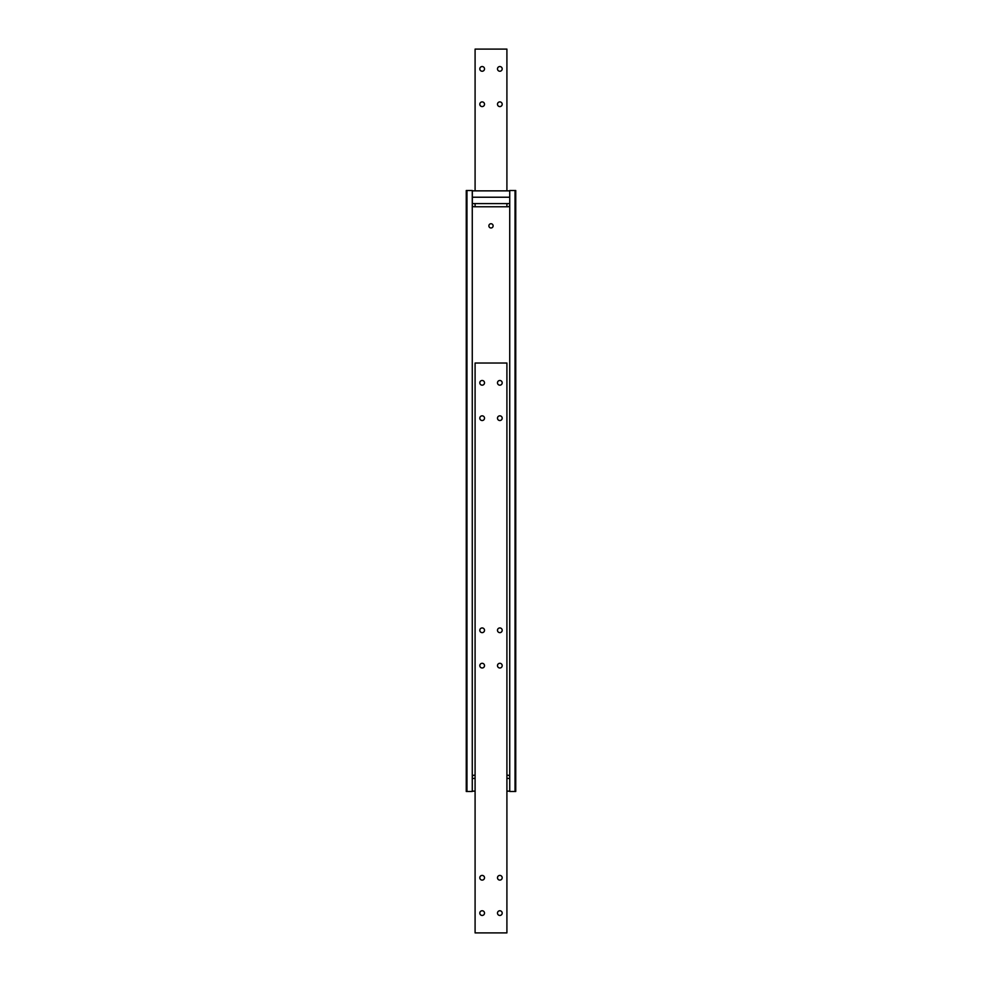 <?xml version="1.0" encoding="UTF-8"?>
<svg xmlns="http://www.w3.org/2000/svg" width="982" height="982" viewBox="0 0 982 982"><rect width="100%" height="100%" fill="white"/><g stroke="black" fill="none" stroke-linecap="round" stroke-linejoin="round"><path stroke-width="1.47" d="M502.195 382.82A2.357 2.357 0 0 1 499.838 385.177A2.357 2.357 0 0 1 497.481 382.82A2.357 2.357 0 0 1 499.838 380.476A2.357 2.357 0 0 1 502.195 382.82M502.195 418.172A2.357 2.357 0 0 1 499.838 420.529A2.357 2.357 0 0 1 497.481 418.172A2.357 2.357 0 0 1 499.838 415.828A2.357 2.357 0 0 1 502.195 418.172M484.519 382.82A2.357 2.357 0 0 1 482.162 385.177A2.357 2.357 0 0 1 479.805 382.82A2.357 2.357 0 0 1 482.162 380.476A2.357 2.357 0 0 1 484.519 382.82M484.519 418.172A2.357 2.357 0 0 1 482.162 420.529A2.357 2.357 0 0 1 479.805 418.172A2.357 2.357 0 0 1 482.162 415.828A2.357 2.357 0 0 1 484.519 418.172M502.195 665.636A2.357 2.357 0 0 1 499.838 667.993A2.357 2.357 0 0 1 497.481 665.636A2.357 2.357 0 0 1 499.838 663.292A2.357 2.357 0 0 1 502.195 665.636M502.195 630.284A2.357 2.357 0 0 1 499.838 632.641A2.357 2.357 0 0 1 497.481 630.284A2.357 2.357 0 0 1 499.838 627.94A2.357 2.357 0 0 1 502.195 630.284M484.519 665.636A2.357 2.357 0 0 1 482.162 667.993A2.357 2.357 0 0 1 479.805 665.636A2.357 2.357 0 0 1 482.162 663.292A2.357 2.357 0 0 1 484.519 665.636M484.519 630.284A2.357 2.357 0 0 1 482.162 632.641A2.357 2.357 0 0 1 479.805 630.284A2.357 2.357 0 0 1 482.162 627.94A2.357 2.357 0 0 1 484.519 630.284M502.195 913.1A2.357 2.357 0 0 1 499.838 915.457A2.357 2.357 0 0 1 497.481 913.1A2.357 2.357 0 0 1 499.838 910.756A2.357 2.357 0 0 1 502.195 913.1M502.195 877.748A2.357 2.357 0 0 1 499.838 880.105A2.357 2.357 0 0 1 497.481 877.748A2.357 2.357 0 0 1 499.838 875.404A2.357 2.357 0 0 1 502.195 877.748M484.519 913.1A2.357 2.357 0 0 1 482.162 915.457A2.357 2.357 0 0 1 479.805 913.1A2.357 2.357 0 0 1 482.162 910.756A2.357 2.357 0 0 1 484.519 913.1M484.519 877.748A2.357 2.357 0 0 1 482.162 880.105A2.357 2.357 0 0 1 479.805 877.748A2.357 2.357 0 0 1 482.162 875.404A2.357 2.357 0 0 1 484.519 877.748M506.908 363.021L475.092 363.021L475.092 932.9L506.908 932.9L506.908 363.021M488.876 225.86A2.124 2.124 0 0 1 491 223.736A2.124 2.124 0 0 1 493.124 225.86A2.124 2.124 0 0 1 491 227.984A2.124 2.124 0 0 1 488.876 225.86M509.732 776.995A1.768 1.768 0 0 0 507.964 775.228L506.908 775.228M475.092 775.228L474.036 775.228A1.768 1.768 0 0 0 472.268 776.995M472.268 205.005A1.768 1.768 0 0 0 474.036 206.772L507.964 206.772A1.768 1.768 0 0 0 509.732 205.005M515.034 791.492L515.746 791.492L515.746 190.508L515.034 190.508L515.034 791.492L509.732 791.492L509.732 190.508L515.034 190.508M466.966 190.508L466.254 190.508L466.254 791.492L466.966 791.492L466.966 190.508L472.268 190.508L472.268 791.492L466.966 791.492M497.481 68.9A2.357 2.357 0 0 1 499.838 66.543A2.357 2.357 0 0 1 502.195 68.9A2.357 2.357 0 0 1 499.838 71.244A2.357 2.357 0 0 1 497.481 68.9M497.481 104.252A2.357 2.357 0 0 1 499.838 101.895A2.357 2.357 0 0 1 502.195 104.252A2.357 2.357 0 0 1 499.838 106.596A2.357 2.357 0 0 1 497.481 104.252M479.805 68.9A2.357 2.357 0 0 1 482.162 66.543A2.357 2.357 0 0 1 484.519 68.9A2.357 2.357 0 0 1 482.162 71.244A2.357 2.357 0 0 1 479.805 68.9M479.805 104.252A2.357 2.357 0 0 1 482.162 101.895A2.357 2.357 0 0 1 484.519 104.252A2.357 2.357 0 0 1 482.162 106.596A2.357 2.357 0 0 1 479.805 104.252M506.908 190.864L506.908 49.1L475.092 49.1L475.092 190.864M506.908 203.593L506.908 206.772M475.092 206.772L475.092 203.593M472.268 791.136L475.092 791.136M506.908 791.136L509.732 791.136M472.268 778.407L475.092 778.407M506.908 778.407L509.732 778.407M509.732 190.864L472.33 190.864L472.33 197.222L509.732 197.222M509.732 203.593L472.33 203.593L472.33 197.222"/></g></svg>
